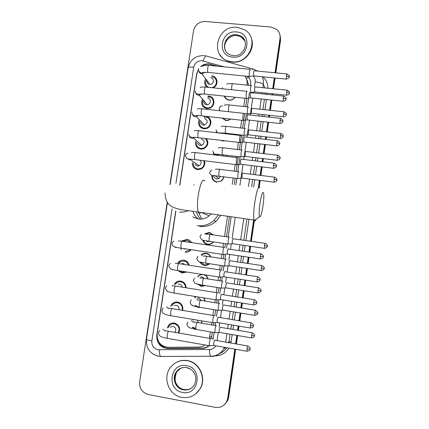 <?xml version="1.0" encoding="UTF-8"?>
<svg xmlns="http://www.w3.org/2000/svg" width="429" height="429" viewBox="0 0 429 429"><rect width="100%" height="100%" fill="white"/><g stroke="black" fill="none" stroke-linecap="round" stroke-linejoin="round"><path stroke-width="0.64" d="M201.732 320.887L201.936 323.262M204.048 297.914L205.11 301.088M200.477 307.427L198.203 307.502L194.857 305.727M204.912 274.828C206.58 275.718 207.647 277.102 208.108 278.973M205.373 285.591L201.351 286.411L197.485 284.041M201.844 255.089L201.217 255.003C202.654 253.63 204.343 253.062 206.29 253.303C208.44 253.695 209.974 254.901 210.896 256.917M209.561 263.728C208.119 265.09 206.429 265.648 204.488 265.401C202.574 265.063 201.131 264.033 200.155 262.328M204.719 233.789L209.411 232.421L213.422 234.915M213.411 241.892L212.682 242.771C211.24 244.139 209.55 244.707 207.609 244.471C205.362 244.058 203.802 242.782 202.922 240.642M223.729 176.748C223.455 178.695 222.495 180.207 220.855 181.29M226.828 155.175L226.753 156.408M229.542 134.004L229.831 134.084M229.762 133.666L229.853 134.245M225.332 140.835L223.053 141.012L220.908 140.321M230.791 119.069L227.981 120.469L226.11 120.554L222.024 118.093M235.044 97.238C233.864 99.024 232.223 100.011 230.116 100.198L229.15 100.177C226.689 99.801 225.08 98.445 224.313 96.112M167.289 327.992L168.651 325.225C170.206 323.482 172.126 322.764 174.405 323.075C179.225 324.807 180.7 328.126 178.818 333.038M170.726 306.14L172.008 304.022C173.547 302.407 175.407 301.748 177.585 302.043C181.687 303.255 183.381 306.043 182.663 310.403M174.265 284.4L175.381 282.877C176.898 281.413 178.689 280.818 180.754 281.086C184.164 281.928 185.945 284.159 186.089 287.789M180.008 294.026L177.644 293.645M177.885 262.805L178.775 261.803C180.26 260.494 181.976 259.963 183.907 260.215C186.636 260.773 188.369 262.435 189.103 265.197M186.481 271.97L181.971 273.032L178.04 270.71M183.371 241.028L182.207 240.782L187.055 239.42C189.06 239.763 190.578 240.835 191.607 242.632M191.077 249.689L190.256 250.6C188.765 251.903 187.055 252.434 185.124 252.188M204.381 160.762C205.443 164.35 204.343 167.106 201.078 169.042L197.613 169.605C193.946 168.758 192.197 166.425 192.374 162.602M207.368 141.071L207.727 141.125M206.413 138.621C208.998 142.916 208.038 146.321 203.539 148.831L200.702 149.153C196.707 148.171 195.013 145.603 195.629 141.447M210.339 121.38L210.939 121.482M205.673 116.297C212.409 116.709 212.623 127.44 205.899 128.657L203.786 128.775C199.48 127.649 197.86 124.877 198.933 120.452M213.428 101.78L214.05 101.893M208.698 96.954L207.947 96.01L208.735 96.042C215.921 96.461 215.406 108.06 208.167 108.483L206.853 108.478C202.273 107.212 200.745 104.258 202.268 99.63M216.484 82.25L217.063 82.363M211.787 75.869L211.846 75.874C218.018 76.239 218.903 85.73 212.945 87.816M213.454 100.713L213.932 100.777M216.516 81.183L217.079 81.274M216.892 66.146L209.261 64.178C206.44 63.948 203.839 64.682 201.469 66.372M249.244 85.344L248.702 85.274L247.029 79.805M213.202 338.561L211.347 338.266L212.398 332.207M213.433 325.209L213.776 322.855M214.816 315.803L215.685 309.931M216.715 302.976L217.154 299.984M218.189 292.964L218.962 287.741M219.98 280.829L220.538 277.064M221.552 270.216L222.222 265.653M223.241 258.767L223.89 254.386M224.893 247.56L225.472 243.651M226.485 236.792L229.461 216.618M234.186 184.636L235.135 178.201M236.143 171.375L238.331 156.564M239.339 149.732L241.511 135.017M242.524 128.174L244.68 113.562M245.694 106.698L246.927 98.338M198.606 69.364L196.809 73.986L179.815 185.317M246.9 85.103L247.024 84.24C247.426 81.167 246.707 78.432 244.868 76.04M209.422 338.325L210.419 331.869M211.454 324.871L211.792 322.581M212.848 315.422L213.712 309.604M214.736 302.654L215.17 299.715M216.221 292.599L216.988 287.43M218.007 280.523L218.538 276.946M219.584 269.868L220.254 265.353M221.267 258.473L221.89 254.274M222.93 247.227L223.504 243.366M224.517 236.513L227.493 216.345M232.223 184.384L233.172 177.949M234.18 171.128L235.151 164.559M236.186 157.556L236.368 156.328M237.376 149.496L238.433 142.369M239.468 135.355L239.554 134.792M240.562 127.949L241.699 120.276M243.736 106.489L244.948 98.273M175.89 211.041L157.153 333.794C156.923 341.8 160.634 346.305 168.297 347.297L199.158 347.093L202.038 346.552L205.083 344.97M216.913 182.159C213.663 181.456 211.98 179.424 211.862 176.072M198.547 276.174L197.866 276.174L201.33 274.27M195.275 297.308L194.541 297.404L195.436 296.519M195.039 328.673L192.224 327.37M207.11 87.216C204.445 84.958 203.952 82.207 205.614 78.963M213.234 105.105L212.457 105.373M210.028 107.432L209.625 108.156M210.639 124.362L209.99 124.533M206.537 127.89L206.349 128.534M216.077 84.073L216.693 83.966M178.126 332.92C180.11 328.507 178.893 325.466 174.469 323.793L174.989 323.203M176.759 302.708L177.07 302.338L176.759 302.708M178.266 302.686L178.689 302.332M180.416 281.799L181.156 281.167L180.416 281.799M182.148 281.799L182.454 281.617M184.18 261.009L184.985 260.478L184.18 261.009M185.575 272.495L185.301 272.34M203.995 161.62L204.654 161.615M197.967 169.637L197.694 168.935M200.675 149.147L200.504 148.461M203.475 128.732L203.394 128.067M206.354 108.403L206.354 107.77M216.988 182.169L216.833 181.842M222.796 140.975L222.731 140.696M222.404 140.9L222.351 140.599M225.263 120.399L225.252 120.125M234.845 349.136L227.702 398.273L228.19 397.79L227.306 400.825L224.887 404.22L227.306 400.825L228.19 397.79L235.253 349.206L228.19 397.79L228.678 397.313L227.794 400.337L225.386 403.721M169.938 184.518L193.538 30.797C195.093 24.684 199.002 21.579 205.26 21.482L270.951 27.032L276.678 29.37C279.333 31.741 280.448 34.738 280.03 38.353L280.303 39.259L275.429 72.812L280.303 39.259L279.847 34.47L280.577 40.154L275.826 72.855M274.678 77.976L273.112 88.733L274.678 77.976M272.383 93.747L272.217 94.916L272.383 93.747M271.466 100.054L269.98 110.274L271.466 100.054M269.256 115.267L268.988 117.101L269.256 115.267M268.243 122.222L266.838 131.896L268.243 122.222M266.114 136.878L265.749 139.382L266.114 136.878M265.009 144.487L263.685 153.603L265.009 144.487M262.961 158.574L262.5 161.749L262.961 158.574M261.76 166.849L260.516 175.397L261.76 166.849M259.792 180.368L258.794 187.237L259.792 180.368M254.032 220.013L250.938 241.291L254.032 220.013M250.214 246.278L249.367 252.118L250.214 246.278M248.622 257.244L247.721 263.427L248.622 257.244M246.991 268.431L246.048 274.935L246.991 268.431M245.302 280.089L244.492 285.65L245.302 280.089M243.758 290.68L242.717 297.849L243.758 290.68M241.967 303.03L241.248 307.958L241.967 303.03M240.513 313.014L239.371 320.854L240.513 313.014M238.615 326.067L237.993 330.357L238.615 326.067M237.253 335.451L236.014 343.956L237.253 335.451M210.795 122.195L210.741 122.549M204.601 163.283L204.526 163.803M280.121 35.387L280.577 40.154M275.075 78.014L273.509 88.776M272.785 93.785L272.613 94.954M271.868 100.096L270.383 110.317M269.653 115.31L269.391 117.149M268.645 122.265L267.24 131.944M266.516 136.921L266.152 139.425M265.406 144.535L264.082 153.652M263.363 158.623L262.902 161.797M262.157 166.897L260.918 175.45M260.194 180.416L259.234 187.028M254.338 220.704L251.34 241.345M250.616 246.337L249.769 252.177M249.024 257.303L248.123 263.486M247.394 268.49L246.45 275M245.704 280.148L244.895 285.709M244.165 290.739L243.12 297.914M242.369 303.094L241.65 308.022M240.916 313.084L239.779 320.924M239.017 326.137L238.395 330.427M237.655 335.521L236.422 344.026M235.655 349.276L228.678 397.313M217.9 66.243L209.014 63.926C205.909 63.685 203.121 64.581 200.643 66.613M198.777 68.629L196.707 73.616L179.665 185.237M227.702 398.273L226.812 401.319C224.324 406.016 220.479 408.033 215.278 407.362L148.332 394.524C142.155 392.658 139.264 388.374 139.661 381.676L167.213 202.247M280.03 38.353L275.027 72.774M274.276 77.939L272.71 88.696M271.981 93.704L271.814 94.873M271.064 100.011L269.578 110.232M268.854 115.224L268.586 117.058M267.841 122.179L266.436 131.853M265.712 136.83L265.347 139.334M264.607 144.439L263.283 153.561M262.559 158.526L262.098 161.701M261.358 166.795L260.113 175.348M259.389 180.314L258.312 187.752M253.625 219.954L250.536 241.232M249.807 246.219L248.959 252.059M248.214 257.185L247.319 263.363M246.589 268.372L245.64 274.876M244.895 280.024L244.085 285.585M243.356 290.615L242.31 297.785M241.559 302.96L240.841 307.893M240.106 312.95L238.969 320.79M238.208 325.997L237.586 330.287M236.846 335.381L235.612 343.886M175.74 210.982L156.773 335.226C156.542 343.146 160.21 347.597 167.787 348.584L202.343 348.38C204.987 348.332 207.325 347.452 209.363 345.731L209.754 345.736M250.531 85.473L250.606 84.953C251.019 81.66 250.171 78.797 248.048 76.357M213.041 339.462L214.092 332.496M215.127 325.493L215.54 322.705M216.452 316.522L217.38 310.21M218.409 303.249L218.913 299.828M219.82 293.667L220.656 288.009M221.675 281.097L222.292 276.914M223.177 270.903L223.917 265.91M224.93 259.025L225.638 254.225M226.523 248.241L227.161 243.897M228.174 237.039L231.151 216.854M235.87 184.856L236.819 178.416M237.827 171.584L240.015 156.767M241.023 149.93L243.189 135.21M244.203 128.362L246.359 113.744M247.372 106.875L249.512 92.364M207.325 347.125L202.949 348.085L168.522 348.294C163.283 347.994 159.744 345.281 157.904 340.154M247.613 76.314L249.742 78.904M231.976 61.787L228.657 61.138C209.239 56.188 217.181 24.71 237.13 27.311L244.423 29.671C259.84 37.961 249.624 64.361 231.976 61.787M250.927 37.275C256.521 48.702 245.029 63.851 232.148 62.087L228.834 61.438C224.769 60.157 221.664 57.717 219.514 54.134M181.789 397.388C168.962 395.425 162.275 377.89 170.297 367.653C174.662 362.071 180.319 359.765 187.275 360.73C199.26 362.435 206.51 378.206 200.021 388.808C195.699 395.613 189.623 398.471 181.789 397.388M176.871 362.135C180.239 360.478 183.784 359.974 187.511 360.607C199.485 362.307 206.719 378.056 200.246 388.647L195.372 394.171M259.974 203.4C259.046 210.339 258.896 214.8 259.524 216.79C260.553 217.541 261.711 213.873 263.009 205.791C263.776 200.246 264.007 196.117 263.701 193.404C262.821 190.567 261.577 193.897 259.974 203.4M255.957 219.391C255.271 220.951 254.713 221.359 254.284 220.613L254.065 220.013C253.4 216.736 253.646 210.843 254.799 202.332C256.805 190.326 258.494 185.532 259.861 187.95M192.734 216.913L198.257 218.962C202.284 219.45 205.92 218.415 209.17 215.851L210.993 214.071M198.412 218.983C195.721 217.154 193.892 214.666 192.927 211.518M200.574 219.09C198.541 217.171 197.227 214.827 196.632 212.071M193.694 185.065L194.214 184.878M218.35 215.085L213.846 220.597C208.971 224.694 203.437 226.367 197.254 225.616M220.715 215.412L215.948 221.444C211.143 225.472 205.695 227.118 199.603 226.378M201.807 218.999L198.525 212.537M194.777 217.996L194.358 217.514M206.226 79.783C204.81 83.199 205.679 85.736 208.837 87.393M206.885 80.673C206.735 82.727 207.652 83.966 209.647 84.384L209.829 84.395C213.937 84.754 214.763 78.04 210.644 77.799M250.439 69.391C250.107 68.994 249.769 69.847 249.415 71.949C249.131 74.153 249.12 75.665 249.383 76.485L249.726 76.48M249.383 76.485L208.344 72.437M254.274 70.764C254.043 70.479 253.802 71.096 253.55 72.619L253.737 75.917M253.512 75.895L286.433 79.134M216.951 83.081L216.398 82.963M211.545 87.672C217.755 87.028 218.012 77.15 211.84 76.802L211.813 76.802M213.438 104.697L212.752 104.891M209.502 107.636L209.191 108.29M202.933 100.407C201.823 104.381 203.217 106.88 207.11 107.904L208.237 107.91C214.629 107.572 215.111 97.329 208.767 96.959L208.044 96.933M207.062 107.899L207.084 108.499M203.764 101.383C203.829 103.239 204.767 104.344 206.574 104.692L207.207 104.697C211.084 104.547 211.427 98.316 207.572 98.085M247.201 91.307C246.863 90.975 246.514 91.865 246.16 93.989L246.123 98.397L246.477 98.397M251.04 92.707C250.804 92.471 250.557 93.12 250.305 94.648L250.493 97.86M214.012 102.633L213.433 102.51M210.757 123.986L210.135 124.126M206.129 128.019L205.968 128.641M199.657 121.187C198.943 124.946 200.407 127.279 204.043 128.185L205.877 128.083C211.813 127.038 211.653 117.562 205.706 117.192L204.263 117.224M204.134 128.271L204.231 128.813M200.692 122.238C200.96 123.847 201.893 124.791 203.491 125.08L204.547 125.027C208.14 122.656 208.124 120.463 204.494 118.447M243.951 113.31C243.597 113.047 243.243 113.98 242.889 116.114L242.852 120.404L243.216 120.404M247.796 114.741C247.549 114.554 247.297 115.229 247.045 116.774L247.238 119.9M210.988 122.244L210.376 122.115M196.412 142.122C196.091 145.613 197.608 147.753 200.97 148.536L203.443 148.262C207.867 145.538 208.424 142.272 205.121 138.47M201.346 148.852L201.458 149.195M197.694 143.227L198.316 144.417L199.362 145.243L201.839 145.393C205.057 142.873 204.912 140.701 201.399 138.889M240.69 135.408C240.326 135.205 239.967 136.181 239.607 138.331L239.564 142.503L239.934 142.503M244.535 136.867C244.283 136.728 244.026 137.43 243.769 138.985L243.967 142.026M207.872 141.897L207.261 141.79M193.227 163.202C193.275 166.377 194.825 168.297 197.882 168.962L200.911 168.479C204.011 166.591 204.906 163.985 203.598 160.666M194.809 164.328L197.286 166.087L199.072 165.814C201.362 164.253 201.7 162.393 200.08 160.232M237.409 157.593C237.039 157.459 236.669 158.473 236.309 160.639L236.261 164.698L236.642 164.698M241.264 159.084C241.001 158.987 240.739 159.727 240.481 161.288L240.68 164.253M190.787 242.508L187.108 240.213L182.91 241.355M183.446 248.552L184.733 249.04L186.111 248.949M224.206 247.276L224.163 247.26C223.75 247.394 223.353 248.573 222.983 250.804L222.924 254.429L223.321 254.44M228.035 248.868L227.193 251.437L227.397 254.091M185.408 251.453L189.913 250.069L190.379 249.587M188.47 265.101C187.757 262.816 186.256 261.443 183.966 260.988L181.215 261.288L178.957 262.891M179.381 270.865L182.261 272.27L185.43 271.804M184.797 264.537L182.105 263.127M220.897 269.938L220.822 269.905C220.393 270.109 219.991 271.332 219.621 273.579L219.551 277.102L219.948 277.113M224.694 271.546L223.841 274.206L224.04 276.791M185.51 287.693C185.36 284.524 183.794 282.577 180.813 281.842C178.99 281.606 177.408 282.137 176.067 283.435L175.338 284.347M182.234 287.173C181.944 285.521 181.011 284.513 179.419 284.159L178.105 284.218M217.573 292.696L217.46 292.648C217.02 292.921 216.613 294.187 216.237 296.45L216.168 299.876L216.565 299.887M221.337 294.321L220.468 297.072L220.667 299.587M182.068 310.306C182.802 306.403 181.328 303.893 177.644 302.777C175.724 302.52 174.083 303.105 172.726 304.531L171.782 305.968M178.893 309.776C179.343 307.421 178.459 305.904 176.233 305.228L174.174 305.571M214.237 315.551L214.087 315.481C213.637 315.824 213.224 317.138 212.843 319.417L212.773 322.747L213.17 322.764M251.045 322.801L217.964 317.187L217.085 320.034L217.278 322.485M174.469 323.793C172.453 323.52 170.763 324.152 169.396 325.697L168.313 327.708M174.85 332.352L175.123 332.046C176.48 329.349 175.783 327.461 173.032 326.383L170.356 327.134M210.891 338.502L210.698 338.417C210.237 338.83 209.819 340.186 209.438 342.481L209.357 345.715L167.739 338.443M247.715 345.978L214.586 340.149L213.685 343.093L213.873 345.474M173.713 322.994L173.187 323.729M224.791 96.166C225.509 98.359 227.016 99.63 229.327 99.984L230.217 100.005C232.202 99.834 233.751 98.906 234.856 97.217M228.083 96.509L228.914 96.707M251.582 85.559C251.265 85.221 250.933 86.084 250.59 88.138L250.547 92.471M255.319 86.915C255.099 86.674 254.864 87.296 254.617 88.787L254.783 91.935M229.338 96.638L229.783 96.686M222.538 118.152L226.287 120.345L228.024 120.265L230.566 119.042M248.429 106.944C248.101 106.665 247.764 107.566 247.42 109.636L247.372 113.857L247.705 113.851M247.394 113.894L251.625 113.347M252.172 108.328C251.941 108.129 251.705 108.784 251.458 110.28L251.432 113.369M221.857 140.428L223.241 140.776M245.265 128.416C244.927 128.201 244.584 129.134 244.24 131.22L244.187 135.328L244.53 135.323M249.013 129.826C248.777 129.676 248.53 130.352 248.284 131.859L248.455 134.851M229.574 134.213L229.456 133.633M226.63 133.875L226.507 133.29M242.09 149.968C241.742 149.818 241.393 150.788 241.044 152.89L240.991 156.885L241.334 156.885M245.838 151.41C245.597 151.303 245.345 152.005 245.098 153.523L245.27 156.44M226.528 156.381L226.571 155.142M223.396 156L223.573 154.778M212.371 176.249C212.516 179.36 214.092 181.236 217.101 181.885L220.785 181.076C222.361 180.035 223.262 178.587 223.498 176.721M214.098 177.263L216.618 179.065L218.795 178.598L220.415 176.33M238.899 171.611C238.54 171.52 238.186 172.533 237.838 174.651L237.779 178.539L238.133 178.539M242.653 173.08L241.897 175.279L242.074 178.115M213.02 234.856L209.497 232.84L205.276 233.982M203.512 240.766C204.37 242.642 205.802 243.763 207.813 244.128C209.625 244.348 211.207 243.817 212.553 242.546L213.143 241.854M206.703 241.527L209.202 241.361M229.252 237.055C228.866 237.157 228.491 238.288 228.131 240.449L228.067 244.031L228.432 244.037M233.017 238.61L232.223 241.066L232.4 243.688M208.188 241.666L208.103 241.114M210.601 256.874C209.706 255.105 208.301 254.048 206.381 253.705C204.558 253.48 202.971 254.011 201.625 255.298L201.571 255.352M200.767 262.382L204.692 265.036L209.223 263.674M226.067 259.068L226.013 259.046C225.611 259.213 225.23 260.382 224.871 262.559L224.801 266.044L225.166 266.055M229.783 260.628L228.973 263.17L229.145 265.723M206.295 256.242L205.153 255.845M207.856 278.936C207.159 276.56 205.625 275.134 203.26 274.646C201.314 274.404 199.657 275 198.289 276.437L197.882 276.946M198.048 283.939L201.56 286.02L204.864 285.51M204.274 278.373L202.005 276.925L200.949 276.93M222.849 281.161L222.758 281.124C222.351 281.354 221.959 282.566 221.6 284.759L221.525 288.149L221.895 288.159M226.533 282.738L225.708 285.365L225.879 287.854M196.064 296.621L194.981 297.64M195.308 305.448L198.713 307.132M201.566 300.514L198.841 298.085L196.895 298.364M219.616 303.346L219.492 303.292C219.069 303.587 218.677 304.842 218.313 307.051L218.238 310.349L218.602 310.36M255.448 310.274L223.268 304.933L222.431 307.652L222.603 310.076M204.88 301.051L203.716 297.86M192.701 327.08L195.259 328.239M193.817 319.557L192.991 320.072M216.366 325.622L216.211 325.552C215.782 325.911 215.379 327.209 215.015 329.434L214.934 332.641L215.299 332.657M252.22 332.765L219.991 327.22L219.139 330.03L219.305 332.389M201.71 323.225L201.496 320.849M198.547 322.694L197.367 320.157M164.302 347.436L164.151 346.493M246.503 78.963L247.662 76.351M207.582 346.986L207.395 345.372M247.538 85.167L247.024 84.24M211.776 336.416L209.609 337.35M215.294 78.625L216.168 78.534M210.199 96.386L210.065 97.265M207.137 116.645L207.009 117.508M172.742 304.51L172.946 303.169M175.917 283.59L176.121 282.234M179.075 262.757L179.284 261.379M181.054 249.71L181.258 248.38M182.357 241.119L182.432 240.605M224.313 66.865L201.92 60.704C197.549 60.725 194.825 62.875 193.736 67.16L175.965 183.29M203.625 55.561C195.249 55.754 190.074 59.894 188.095 67.986C188.46 67.16 190.342 66.886 193.736 67.16M172.061 208.816L151.845 340.916C151.582 345.543 153.593 348.471 157.888 349.71L209.481 349.538C212.221 349.431 214.323 348.187 215.787 345.812M161.197 356.66L160.51 356.451C159.711 355.41 159.256 353.201 159.159 349.817M262.929 76.818C266.221 79.858 267.9 83.655 267.953 88.213M267.369 93.232L267.197 94.396M266.452 99.528L264.961 109.733M264.237 114.72L263.969 116.554M263.224 121.67L261.813 131.328M261.089 136.299L260.725 138.803M259.979 143.897L258.649 153.003M257.931 157.969L257.464 161.132M256.724 166.227L255.48 174.764M254.756 179.724L253.673 187.151M248.981 219.316L245.887 240.562M245.157 245.544L244.31 251.373M243.559 256.494L242.664 262.666M241.935 267.664L240.985 274.158M240.235 279.3L239.425 284.856M238.696 289.875L237.65 297.04M236.894 302.209L236.175 307.132M235.441 312.183L234.298 320.013M233.542 325.214L232.915 329.499M232.175 334.582L230.899 343.071M228.925 348.101C225.734 353.094 221.23 355.689 215.406 355.898M251.968 69.932C252.66 68.844 253.158 68.581 253.459 69.139L257.636 71.091M262.344 76.764L263.406 80.539L263.379 84.508L264.956 87.907M203.137 60.929C204.628 56.864 205.866 55.277 206.864 56.161L252.794 68.956M158.156 356.333L153.158 354.161M224.469 347.324L223.713 348.9C220.828 353.732 216.618 356.258 211.089 356.472L211.481 356.247M227.676 342.514L229.006 341.806L230.11 334.234M220.077 353.26C222.871 352.129 225.107 350.289 226.791 347.731M228.845 342.712L229.006 341.806L231.097 341.951M254.451 86.604L255.148 81.864C259.663 82.432 262.409 83.312 263.379 84.508L262.913 87.698M262.183 92.696L262.012 93.865M261.261 98.986L259.77 109.18M259.041 114.157L258.773 115.986M258.027 121.091L256.617 130.738M255.893 135.703L255.523 138.202M254.783 143.291L253.448 152.386M252.724 157.341L252.263 160.5M251.517 165.583L250.273 174.115M249.549 179.065L248.461 186.481M243.763 218.592L240.658 239.811M239.929 244.782L239.082 250.606M238.331 255.716L237.43 261.878M236.701 266.87L235.752 273.359M235.001 278.491L234.186 284.036M233.456 289.049L232.411 296.198M231.655 301.362L230.936 306.279M230.196 311.32L229.054 319.138M228.292 324.335L227.665 328.609M226.925 333.687L225.681 342.165M230.85 329.15L231.478 324.866M232.234 319.669L233.376 311.845M234.116 306.799L234.835 301.877M235.585 296.707L236.631 289.554M237.366 284.534L238.175 278.984M238.926 273.841L239.875 267.353M240.605 262.355L241.506 256.188M242.251 251.072L243.104 245.243M243.828 240.267L246.932 219.031M251.625 186.888L252.708 179.467M253.432 174.512L254.676 165.975M255.421 160.886L255.882 157.722M256.606 152.762L257.936 143.661M258.682 138.567L259.046 136.063M259.77 131.097L261.181 121.439M261.926 116.334L262.194 114.5M262.918 109.518L264.409 99.313M265.16 94.187L265.331 93.018M217.074 340.674L218.27 332.545M219.112 326.834L219.691 322.887M220.452 317.707L221.552 310.237M222.388 304.552L223.064 299.973M223.82 294.825L224.823 288.025M225.654 282.362L226.421 277.161M227.172 272.04L228.089 265.792M228.904 260.258L229.762 254.445M230.512 249.346L231.333 243.763M232.143 238.245L235.21 217.412M239.918 185.376L242.986 164.538M243.731 159.465L246.257 142.294M247.007 137.216L249.517 120.152M250.268 115.058L252.761 98.096M253.512 92.986L253.646 92.074M255.148 81.864C255.432 79.58 254.81 77.611 253.276 75.96M211.089 356.472L210.575 356.252C209.958 355.201 209.593 352.96 209.481 349.538M226.013 347.597L223.713 348.9C220.64 353.753 216.259 356.204 210.575 356.252L160.51 356.451L158.011 356.145C149.78 353.609 145.93 347.973 146.45 339.232C146.621 339.72 148.418 340.277 151.845 340.916M202.949 348.085L202.343 348.38M168.522 348.294L167.787 348.584M233.124 55.62L230.813 55.11C219.466 51.646 224.608 33.124 236.454 34.706L240.438 35.891C243.034 37.361 244.669 39.548 245.345 42.466M232.674 57.111C216.382 56.167 220.35 29.95 236.438 31.96C252.804 32.727 248.89 59.25 232.674 57.111M225.756 51.051C221.884 44.155 228.78 34.465 236.835 35.5L240.808 36.685L244.905 40.937M191.479 388.004C189.157 389.473 186.636 389.966 183.928 389.494C176.255 388.342 172.131 377.928 176.807 371.67L176.212 371.997C178.684 368.511 182.121 367.02 186.524 367.53C193.082 368.919 198.573 375.954 194.299 384.872C191.656 388.856 188.009 390.524 183.355 389.881C175.659 388.722 171.52 378.276 176.212 371.997C178.829 368.506 182.277 367.031 186.556 367.578M182.534 392.417C165.964 389.907 170.184 362.044 186.535 365.674C203.185 367.996 199.018 396.203 182.534 392.417M186.69 367.599L190.798 369.283M181.199 388.583C175.043 385.467 173.579 379.831 176.807 371.67L181.027 368.087M204.88 180.856C202.66 178.367 200.461 183.017 198.289 194.809C197.152 203.185 197.195 209.025 198.423 212.334C199.024 213.562 199.775 213.663 200.665 212.645M179.445 211.985C182.368 212.371 185.199 211.964 187.94 210.762M289.291 76.866C288.599 76.571 291.184 76.823 287.017 73.938L286.411 75.82L286.266 79.113C291.103 77.386 288.54 76.973 289.291 76.866L286.411 75.82M198.874 71.144C199.244 72.673 200.214 73.557 201.775 73.799L205.1 72.265M250.123 69.359L209.003 65.385C208.553 64.977 208.14 65.814 207.775 67.895L207.743 68.12C207.497 70.206 207.561 71.632 207.926 72.394L202.611 72.528C202.327 73.879 198.016 72.034 198.6 69.46M283.199 98.059L286.1 99.035C285.403 98.74 287.993 99.002 283.832 96.112L283.199 98.059L283.226 101.282M195.629 92.594C196.015 94.096 196.981 94.97 198.52 95.211L201.705 93.871M246.895 91.307L205.743 87.076C205.276 86.658 204.853 87.521 204.472 89.672L204.44 89.897C204.199 91.924 204.258 93.308 204.612 94.048L205.041 94.096M279.976 120.388L282.893 121.294C282.196 120.994 284.792 121.289 280.63 118.377L279.976 120.388L280.014 123.525M192.369 114.141C192.782 115.61 193.742 116.468 195.243 116.709L196.364 116.656L198.278 115.567M243.656 113.342L202.467 108.853C201.989 108.419 201.55 109.315 201.153 111.535L201.287 115.792L201.727 115.841M276.743 142.814L279.676 143.645C278.973 143.356 281.574 143.667 277.418 140.728L276.743 142.814L276.78 145.865M189.109 135.795C189.543 137.221 190.497 138.052 191.961 138.294L193.484 138.133L194.809 137.344M240.401 135.462L199.185 130.711C198.691 130.271 198.236 131.194 197.823 133.483L197.946 137.629L198.391 137.682M273.493 165.326L276.442 166.093C275.74 165.809 278.341 166.13 274.19 163.17C274.008 162.859 273.772 163.583 273.493 165.326L273.536 168.297M237.135 157.668L195.887 152.66C195.377 152.209 194.911 153.164 194.482 155.529L194.589 159.556L195.05 159.609M188.663 159.963L191.302 159.207M260.36 256.338L263.379 256.81C262.677 256.547 265.267 256.901 261.154 253.85C260.95 253.534 260.682 254.365 260.36 256.338L260.419 258.998M223.954 247.377L182.556 241.302C181.998 240.835 181.467 241.929 180.968 244.594L181.038 248.193L181.515 248.268M175.338 247.522L176.716 247.447M257.046 279.327L260.076 279.724C259.373 279.472 261.969 279.837 257.861 276.748C257.652 276.437 257.379 277.295 257.046 279.327L257.1 281.917M220.629 270.029L179.188 263.679C178.62 263.213 178.073 264.35 177.552 267.09L177.617 270.592L178.094 270.667M171.975 269.632L172.844 269.659M253.711 302.418L256.762 302.74C256.059 302.488 258.655 302.869 254.553 299.742C254.338 299.437 254.059 300.327 253.711 302.418L253.77 304.933M166.699 290.862L168.747 291.854M217.288 292.771L175.81 286.148C175.225 285.682 174.662 286.856 174.126 289.682L174.179 293.082L174.657 293.163M250.37 325.606L253.437 325.847C252.729 325.6 255.33 325.997 251.233 322.828C251.013 322.528 250.724 323.45 250.37 325.606L250.423 328.051M213.937 315.599L172.415 308.698C171.82 308.236 171.241 309.459 170.688 312.366L170.731 315.674L171.203 315.755M168.833 308.698L166.307 306.874M247.007 348.884L250.069 349.088L250.123 348.664C250.643 348.412 249.903 347.528 247.898 346.01C247.672 345.715 247.377 346.675 247.007 348.884L247.066 351.271M210.569 338.524L169.005 331.344C168.399 330.888 167.803 332.153 167.23 335.14L167.267 338.358C157.888 336.545 159.132 334.776 158.435 332.802L159.658 330.459M165.487 331.172L162.907 329.225M286.631 92.047L289.436 93.013C288.76 92.734 291.28 92.975 287.226 90.165L286.631 92.047L286.642 95.211M251.297 85.548L232.85 83.687C232.48 83.301 232.116 84.148 231.762 86.224L231.606 89.736M283.505 113.739L286.325 114.634C285.65 114.366 288.175 114.618 284.121 111.792L283.505 113.739L283.521 116.817M219.455 110.097L219.643 110.725M248.15 106.96L229.697 104.982C229.317 104.59 228.936 105.464 228.571 107.604L228.55 111.696M280.368 135.516L283.204 136.347C282.529 136.084 285.054 136.352 281.006 133.505L280.368 135.516L280.389 138.513M216.307 131.263L217.074 132.775M244.997 128.453L226.533 126.367C226.137 125.965 225.751 126.866 225.364 129.075L225.391 133.167L225.751 133.204M221.509 133.285L222.002 132.893M277.22 157.379L280.073 158.145C279.392 157.872 281.917 158.178 277.874 155.303L277.22 157.379L277.247 160.301M213.154 152.531C213.578 153.963 214.521 154.799 215.991 155.051L218.64 154.274M241.833 150.027L223.353 147.828C222.946 147.415 222.549 148.348 222.152 150.627L222.168 154.606L222.533 154.654M274.056 179.333L276.925 180.03C276.244 179.767 278.775 180.083 274.737 177.182L274.056 179.333L274.088 182.18M238.653 171.686L220.168 169.369C219.745 168.956 219.332 169.922 218.919 172.265L218.935 176.142L219.305 176.185M212.805 176.335L215.235 175.734M232.164 243.651L264.355 248.332C267.717 247.908 267.262 246.3 267.326 246.589L267.406 246.225C266.72 245.973 269.262 246.337 265.235 243.35C265.047 243.055 264.795 243.854 264.489 245.737L264.532 248.359M267.39 246.214L264.489 245.737M229.054 237.162L210.521 234.497C210.071 234.073 209.615 235.14 209.159 237.704L209.154 241.275L209.534 241.329M203.169 240.685L204.708 240.556M261.277 268.05L264.21 268.468C263.519 268.222 266.066 268.597 262.044 265.578C261.846 265.288 261.593 266.114 261.277 268.05L261.315 270.602M225.826 259.159L207.277 256.376C206.816 255.952 206.349 257.057 205.877 259.69L205.866 263.165L206.247 263.224M199.935 262.307L201.051 262.291M258.049 290.454L260.998 290.803C260.306 290.562 262.854 290.948 258.843 287.897C258.639 287.607 258.376 288.46 258.049 290.454L258.092 292.943M222.592 281.236L204.022 278.335C203.55 277.912 203.073 279.059 202.579 281.767L202.563 285.151L202.949 285.21M196.68 284.009L197.27 284.052M254.81 312.95L257.775 313.229C257.084 312.977 259.631 313.401 255.625 310.301C255.416 310.017 255.142 310.902 254.81 312.95L254.853 315.374M191.586 304.88L193.216 305.764M219.342 303.405L200.756 300.38C200.273 299.962 199.78 301.147 199.271 303.936L199.249 307.223L199.635 307.287M251.555 335.542L254.536 335.746C253.845 335.499 256.392 335.934 252.391 332.797C252.182 332.518 251.903 333.435 251.555 335.542L251.598 337.896M216.082 325.654L197.474 322.511C196.981 322.099 196.477 323.327 195.951 326.19L195.924 329.392L196.305 329.456M193.769 322.485L191.211 320.565M204.065 116.329L204.842 117.165M178.775 261.803L180.046 261.904M175.381 282.877L176.769 282.824M172.008 304.022L173.552 303.78M168.651 325.225L170.399 324.758M174.153 323.75L174.598 323.632M227.794 400.337L226.812 401.319M226.796 347.731C225.107 350.343 222.823 352.22 219.948 353.357M188.095 67.986L170.238 184.282M167.423 202.649L146.45 339.232M204.392 55.636L205.99 55.931M228.657 61.138L228.834 61.438M233.306 55.636C244.267 57.154 250.273 40.38 240.438 35.891L240.808 36.685L236.862 35.548C229.794 34.717 223.042 42.396 225.021 49.131M259.524 216.79L254.284 220.613M165.052 192.894C165.304 200.579 168.039 205.357 173.268 207.239C175.027 208.129 177.96 208.977 182.078 209.77L254.065 220.013M213.846 220.597L215.948 221.444M209.17 215.851L201.979 212.827M204.756 72.27L201.968 73.809L209.829 84.395M253.528 75.922L249.405 76.528M208.585 65.347C204.676 65.267 202.761 65.54 202.837 66.168M286.851 73.922L254.279 70.764M195.324 90.916C195.399 92.954 196.348 94.042 198.177 94.182L204.612 94.048L246.123 98.397M201.383 93.871L199.179 95.217L207.207 104.697M286.1 99.035L286.025 99.372C285.966 99.072 286.411 100.724 283.06 101.265L250.268 97.839M208.237 107.91L208.666 108.408M205.309 87.039C201.668 86.91 199.968 87.076 200.22 87.532M250.279 97.866L246.144 98.439M283.66 96.096L251.056 92.734M192.042 112.457C191.945 114.071 192.696 115.122 194.299 115.61C195.914 115.798 194.192 115.278 201.287 115.792L242.852 120.404M197.989 115.557L196.364 116.656L204.547 125.027M282.893 121.294L282.818 121.638C282.759 121.343 283.199 122.989 279.837 123.504L247.002 119.873M205.877 128.083L206.333 128.539M202.027 108.81C196.536 108.585 198.118 108.848 197.324 109.159M247.018 119.9L242.873 120.447M280.453 118.356L247.823 114.79M188.739 134.089C190.111 137.993 188.996 136.889 197.946 137.629L239.564 142.503M194.573 137.334L193.484 138.133L201.839 145.393M279.676 143.645L279.595 143.999C279.542 143.704 279.971 145.351 276.603 145.844L243.726 141.999M203.443 148.262L203.931 148.681M198.734 130.668C193.559 130.362 195.082 130.652 194.337 130.915M243.742 142.031L239.586 142.546M277.241 140.707L244.573 136.937M187.982 153.158C186.342 153.609 185.494 154.494 185.43 155.807L186.964 158.601C187.746 159.057 187.848 158.853 194.589 159.556L236.261 164.698M191.141 159.197L190.546 159.674L199.072 165.814M276.442 166.093L276.362 166.447C276.297 166.157 276.759 167.782 273.359 168.275L240.438 164.221M200.911 168.479L201.442 168.86M195.426 152.606C190.76 152.268 191.977 152.499 191.28 152.778M240.449 164.253L236.282 164.741M274.008 163.149L241.312 159.17M173.675 241.157C172.276 242.498 171.729 243.307 172.04 243.575C172.426 245.753 171.932 246.884 181.038 248.193L222.924 254.429M263.379 256.81L263.309 257.127C263.09 256.848 264.082 258.322 260.226 258.966L227.139 254.054M189.913 250.069L190.664 250.187M182.078 241.237C179.301 240.878 178.153 240.862 178.641 241.205M227.156 254.086L222.941 254.472M260.966 253.823L228.137 248.997M170.157 263.363L168.661 265.744L170.356 268.715C171.364 269.219 171.241 269.455 177.617 270.592L219.551 277.102M260.076 279.724L259.985 280.116C259.926 279.815 260.376 281.483 256.912 281.885L223.782 276.753M178.711 263.61C176.11 263.224 175.005 263.202 175.391 263.54M223.793 276.78L219.573 277.145M257.673 276.721L224.812 271.675M166.656 285.644L165.267 288.004L166.752 290.9C167.616 291.489 168.463 292.036 174.179 293.082L216.168 299.876M256.762 302.74L256.671 303.137C256.612 302.836 257.057 304.515 253.582 304.901L220.409 299.549M175.332 286.073C172.925 285.671 171.852 285.634 172.12 285.966M220.42 299.576L216.189 299.919M254.365 299.715L221.471 294.45M163.154 308.011L161.856 310.36C162.784 312.596 161.073 313.824 170.731 315.674L212.773 322.747M253.437 325.847L253.362 326.179C253.121 325.89 254.188 327.375 250.236 328.019L217.026 322.442M171.938 308.628C169.718 308.21 168.677 308.161 168.817 308.483M217.036 322.469L212.789 322.79M250.091 349.056L250.021 349.394C249.758 349.104 250.879 350.579 246.879 351.238L213.621 345.431M178.464 332.979L178.941 332.824M175.123 332.046L174.394 332.277M168.533 331.268C166.468 330.839 165.455 330.78 165.487 331.086M213.637 345.463L209.379 345.763M226.914 84.24C226.914 83.703 228.78 83.505 232.513 83.655M254.59 91.94L250.568 92.508M289.436 93.013L289.366 93.34C289.302 93.045 289.768 94.632 286.486 95.195L254.574 91.913M222.522 88.803L222.399 87.591M287.071 90.149L255.33 86.931M224.201 105.346C225.027 104.789 226.743 104.66 229.349 104.949M219.814 110.741L219.235 108.655C219.326 106.966 220.415 106.049 222.506 105.909M244.6 113.551L247.372 113.857M286.325 114.634L286.256 114.967C286.191 114.677 286.652 116.259 283.365 116.801L251.41 113.326M283.96 111.776L252.193 108.365M221.364 126.598C222.104 126.276 220.812 126.029 226.174 126.324M216.06 129.805C216.656 132.271 217.744 133.301 219.321 132.893L225.391 133.167L244.187 135.328M283.204 136.347L283.135 136.674C283.081 136.374 283.521 137.993 280.228 138.497L248.235 134.824M221.814 132.888L221.337 133.263M248.252 134.851L244.208 135.366M280.845 133.483L249.045 129.88M218.447 147.962C219.546 147.737 216.918 147.404 222.989 147.785M212.875 151.035C213.476 153.443 214.57 154.483 216.157 154.161L240.991 156.885M280.073 158.145L279.998 158.483C279.944 158.183 280.378 159.803 277.08 160.28L245.05 156.413M218.651 155.421L217.894 154.74L218.511 154.263M245.061 156.44L241.012 156.928M277.713 155.282L245.881 151.48M215.481 169.428C216.361 169.176 214.538 168.908 219.793 169.326M237.779 178.539L212.13 175.407C210.328 174.635 209.508 173.616 209.679 172.351L211.733 169.82M276.925 180.03L276.85 180.378C276.796 180.078 277.225 181.698 273.916 182.159L241.849 178.089M218.795 178.598L215.192 175.729M241.859 178.115L237.8 178.577M274.565 177.161L242.707 173.16M206.349 234.379C205.716 234.036 206.982 234.057 210.135 234.448M228.067 244.031L209.154 241.275C204.499 240.594 202 240.058 201.657 239.655L200.005 236.813C199.785 236.476 200.246 235.725 201.394 234.561M212.553 242.546L212.838 242.61M232.18 243.683L228.083 244.069M265.063 243.323L233.108 238.722M203.233 256.21C202.692 255.861 203.914 255.898 206.896 256.322M224.801 266.044L205.866 263.165C199.496 262.087 199.228 261.862 198.15 261.202L196.755 258.473L198.01 256.29M264.21 268.468L264.146 268.774C263.926 268.484 264.924 269.927 261.143 270.576L228.914 265.69M228.925 265.717L224.823 266.082M261.872 265.551L229.885 260.746M200.096 278.126C199.694 277.783 200.874 277.836 203.641 278.282M221.525 288.149L202.563 285.151C198.096 284.33 195.742 283.741 195.501 283.376C194.627 283.269 193.956 282.218 193.49 280.223L194.637 278.089M260.998 290.803L260.934 291.109C260.693 290.83 261.749 292.251 257.915 292.916L225.649 287.816M225.659 287.843L221.546 288.191M258.666 287.87L226.646 282.856M196.932 300.128C196.654 299.796 197.801 299.86 200.37 300.321M218.238 310.349L199.249 307.223C195.045 306.403 192.75 305.786 192.369 305.378C191.254 305.035 190.535 303.93 190.213 302.059L191.275 299.957M257.775 313.229L257.706 313.54C257.454 313.267 258.558 314.666 254.676 315.342L222.367 310.038M222.378 310.065L218.254 310.387M193.742 322.217C193.559 321.895 194.68 321.975 197.093 322.452M214.934 332.641L195.924 329.392C191.854 328.555 189.564 327.885 189.05 327.386C187.875 326.914 187.167 325.783 186.926 323.981L187.913 321.906M254.536 335.746L254.472 336.057C254.183 335.8 255.384 337.151 251.421 337.87L219.074 332.352M219.085 332.378L214.95 332.684"/></g></svg>
